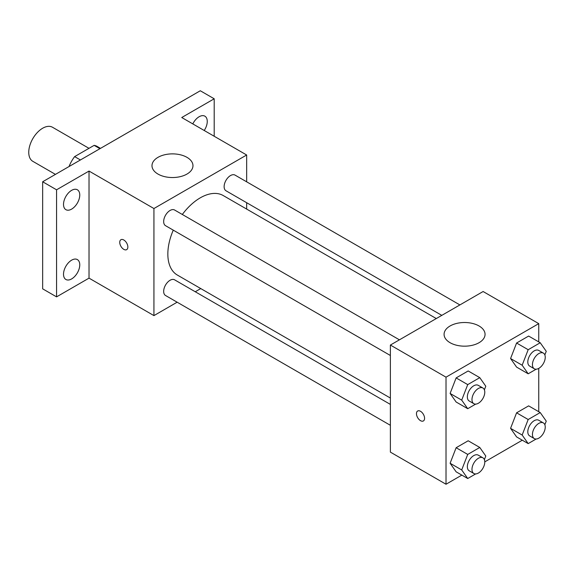 <?xml version="1.0" encoding="UTF-8"?>
<svg xmlns="http://www.w3.org/2000/svg" width="575" height="575" viewBox="0 0 575 575"><rect width="100%" height="100%" fill="white"/><g stroke="black" fill="none" stroke-linecap="round" stroke-linejoin="round"><path stroke-width="0.86" d="M88.988 148.328L52.498 127.255A19.672 11.356 120 0 0 37.339 132.53A19.672 11.356 120 0 0 28.75 152.325A19.672 11.356 120 0 0 32.825 161.331L55.444 174.383M80.421 159.965L74.628 156.616L94.142 145.353A25.386 14.655 120 0 1 97.082 146.395L100.503 148.372M69.316 166.376L69.316 165.816A25.386 14.655 120 0 1 74.628 156.616M69.805 166.096L69.316 165.816M99.942 148.695L94.142 145.353M177.15 302.198L153.935 315.61L89.024 278.135L56.566 296.873L42.658 288.837L42.658 181.765L200.294 90.757L214.202 98.785L214.202 136.261M200.761 288.571L195.248 291.755M71.638 278.918A11.486 6.634 -60 0 1 65.895 279.486A11.486 6.634 -60 0 1 64.134 270.286A11.486 6.634 -60 0 1 71.638 260.159A11.486 6.634 -60 0 1 77.381 259.591A11.486 6.634 -60 0 1 79.142 268.798A11.486 6.634 -60 0 1 71.638 278.918M71.638 209.106A11.486 6.634 -60 0 1 65.895 209.674A11.486 6.634 -60 0 1 64.134 200.474A11.486 6.634 -60 0 1 71.638 190.347A11.486 6.634 -60 0 1 77.381 189.779A11.486 6.634 -60 0 1 79.142 198.986A11.486 6.634 -60 0 1 71.638 209.106M89.024 278.135L89.024 171.062L56.566 189.8L42.658 181.765M56.566 296.873L56.566 189.8M153.935 315.61L153.935 208.531L89.024 171.062M153.935 208.531L246.661 154.998L181.75 117.523L214.202 98.785M157.988 174.074A20.492 11.831 180 0 1 151.987 165.708A20.492 11.831 180 0 1 172.478 153.877A20.492 11.831 180 0 1 192.97 165.708A20.492 11.831 180 0 1 180.32 176.633A20.492 11.831 180 0 1 157.988 174.074M192.798 123.905A11.486 6.634 -60 0 1 199.137 116.739A11.486 6.634 -60 0 1 204.88 116.172A11.486 6.634 -60 0 1 204.218 130.496M173.269 230.151A45.899 26.5 120 0 0 167.843 254.042A45.899 26.5 120 0 0 177.344 275.051L390.382 398.051M436.281 318.55L223.244 195.557A45.899 26.5 120 0 0 182.318 214.475M246.661 154.998L246.661 181.815M246.661 202.709L246.661 209.07M459.892 304.923L235.046 175.109A9.049 5.225 120 0 0 228.074 177.531A9.049 5.225 120 0 0 224.128 186.638A9.049 5.225 120 0 0 225.997 190.778L441.794 315.366M390.382 404.412L174.592 279.824A9.049 5.225 120 0 0 167.62 282.246A9.049 5.225 120 0 0 163.667 291.353A9.049 5.225 120 0 0 165.542 295.5L390.382 425.306M390.382 355.501L165.542 225.688A9.049 5.225 -60 0 1 165.542 215.237A9.049 5.225 -60 0 1 174.592 210.012L399.431 339.825M127.851 247.013A5.736 3.313 60 0 1 126.665 249.643A5.736 3.313 60 0 1 120.93 246.33A5.736 3.313 60 0 1 120.93 239.703A5.736 3.313 60 0 1 125.35 241.241A5.736 3.313 60 0 1 127.851 247.013M126.665 249.636A5.736 3.313 60 0 1 120.93 246.323A5.736 3.313 60 0 1 120.93 239.703M461.833 475.115L446.02 484.243L390.382 452.122L390.382 345.05L483.115 291.518L538.746 323.639L538.746 341.895M522.294 440.206L484.783 461.869M516.587 367.102L510.571 358.534L516.587 343.016L528.633 336.059L516.587 343.016L510.571 358.534L516.587 367.102L528.181 373.793L522.158 365.226L528.181 349.708L540.227 342.75L546.25 351.318L544.848 354.933M456.133 471.823L450.11 463.249L456.133 447.731L468.179 440.773L456.133 447.731L450.11 463.249L456.133 471.823L467.727 478.515L461.703 469.948L467.727 454.423L479.773 447.465L485.789 456.033L484.387 459.655M538.746 368.388L538.746 411.707M446.02 484.243L446.02 377.171L538.746 323.639M516.587 436.914L510.571 428.346L516.587 412.821L528.633 405.871L516.587 412.821L510.571 428.346L516.587 436.914L528.181 443.605L522.158 435.038L528.181 419.513L540.227 412.562L546.25 421.13L544.848 424.745M456.133 402.011L450.11 393.444L456.133 377.919L468.179 370.961L456.133 377.919L450.11 393.444L456.133 402.011L467.727 408.703L461.703 400.135L467.727 384.61L479.773 377.653L485.789 386.228L484.387 389.843M446.02 377.171L390.382 345.05M450.081 342.707A20.492 11.831 180 0 1 444.08 334.341A20.492 11.831 180 0 1 464.564 322.51A20.492 11.831 180 0 1 485.056 334.341A20.492 11.831 180 0 1 472.406 345.273A20.492 11.831 180 0 1 450.081 342.707M424.58 418.327A5.736 3.313 60 0 1 423.387 420.95A5.736 3.313 60 0 1 417.651 417.644A5.736 3.313 60 0 1 417.651 411.017A5.736 3.313 60 0 1 422.072 412.555A5.736 3.313 60 0 1 424.58 418.327M423.394 420.95A5.736 3.313 60 0 1 417.658 417.637A5.736 3.313 60 0 1 417.651 411.017M475.669 404.11L467.727 408.703M482.907 388.017L478.271 385.343A9.049 5.225 120 0 0 471.299 387.766A9.049 5.225 120 0 0 467.346 396.872A9.049 5.225 120 0 0 469.222 401.012L473.857 403.693A9.049 5.225 120 0 0 482.907 398.468A9.049 5.225 120 0 0 482.907 388.017A9.049 5.225 120 0 0 475.935 390.447A9.049 5.225 120 0 0 471.982 399.546A9.049 5.225 120 0 0 473.857 403.693M461.703 400.135L450.11 393.444M467.727 384.61L456.133 377.919M479.773 377.653L468.179 370.961M536.13 369.207L528.181 373.793M543.368 353.115L538.732 350.434A9.049 5.225 120 0 0 531.753 352.863A9.049 5.225 120 0 0 527.807 361.97A9.049 5.225 120 0 0 529.683 366.11L534.319 368.783A9.049 5.225 120 0 0 543.368 363.565A9.049 5.225 120 0 0 543.368 353.115A9.049 5.225 120 0 0 536.389 355.537A9.049 5.225 120 0 0 532.443 364.643A9.049 5.225 120 0 0 534.319 368.783M522.158 365.226L510.571 358.534M528.181 349.708L516.587 343.016M540.227 342.75L528.633 336.059M475.669 473.922L467.727 478.515M482.907 457.829L478.271 455.156A9.049 5.225 120 0 0 471.299 457.578A9.049 5.225 120 0 0 467.346 466.684A9.049 5.225 120 0 0 469.222 470.824L473.857 473.505A9.049 5.225 120 0 0 482.907 468.28A9.049 5.225 120 0 0 482.907 457.829A9.049 5.225 120 0 0 475.935 460.252A9.049 5.225 120 0 0 471.982 469.358A9.049 5.225 120 0 0 473.857 473.505M461.703 469.948L450.11 463.249M467.727 454.423L456.133 447.731M479.773 447.465L468.179 440.773M536.13 439.02L528.181 443.605M543.368 422.927L538.732 420.246A9.049 5.225 120 0 0 531.753 422.675A9.049 5.225 120 0 0 527.807 431.782A9.049 5.225 120 0 0 529.683 435.922L534.319 438.596A9.049 5.225 120 0 0 543.368 433.37A9.049 5.225 120 0 0 543.368 422.927A9.049 5.225 120 0 0 536.389 425.349A9.049 5.225 120 0 0 532.443 434.456A9.049 5.225 120 0 0 534.319 438.596M522.158 435.038L510.571 428.346M528.181 419.513L516.587 412.821M540.227 412.562L528.633 405.871"/></g></svg>
